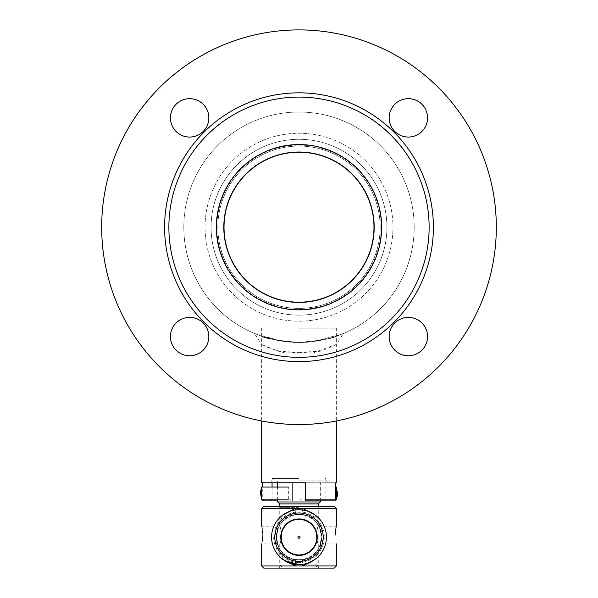 <?xml version="1.0" encoding="UTF-8"?>
<svg xmlns="http://www.w3.org/2000/svg" width="598" height="598" viewBox="0 0 598 598"><rect width="100%" height="100%" fill="white"/><g stroke="black" fill="none" stroke-linecap="round" stroke-linejoin="round"><path stroke-width="0.45" stroke-dasharray="2.99 2.24" d="M299 328.115L336.33 328.115L299 328.115M305.615 482.773L305.615 500.907L327.031 500.907L325.932 499.838L325.932 482.773L335.74 482.773L271.268 482.773L326.732 482.773L292.385 482.773L292.385 499.838L262.26 499.838L262.26 487.041M299 478.393L272.441 478.393L299 478.393M272.068 482.773L261.67 482.773M327.031 500.907L334.656 500.907M292.385 500.907L292.385 499.838L292.385 500.907L277.666 500.907L292.385 500.907M263.344 500.907L270.969 500.907M292.385 482.773L292.385 499.838M272.068 487.041L272.068 499.838M315.251 341.256L341.077 334.454C334.596 337.743 306.505 345.457 282.712 341.256L256.931 334.454C263.389 337.735 291.45 345.45 315.251 341.256L343.648 333.407L336.33 344.418L312.971 353.014L277.935 351.273L261.67 344.418L268.151 347.662L284.984 352.999L320.05 351.273L331.935 346.691L336.33 344.418M282.712 341.256L261.819 336.248L254.352 333.407L261.67 344.418M261.67 499.838L261.67 487.041M288.333 498.941L288.333 487.041L288.333 498.941M336.33 499.838L336.33 487.041M299 498.941L299 487.041L299 498.941M183.81 227.218A115.19 115.19 0 0 1 299 112.028A115.19 115.19 0 0 1 414.19 227.218A115.19 115.19 0 0 1 299 342.407A115.19 115.19 0 0 1 183.81 227.218A115.19 115.19 0 0 1 299 112.028A115.19 115.19 0 0 1 414.19 227.218A115.19 115.19 0 0 1 299 342.407A115.19 115.19 0 0 1 183.81 227.218A115.19 115.19 0 0 0 299 342.407A115.19 115.19 0 0 0 414.19 227.218A115.19 115.19 0 0 1 299 342.407M299 315.146A87.928 87.928 0 0 1 211.072 227.218A87.928 87.928 0 0 1 299 139.289A87.928 87.928 0 0 1 386.928 227.218A87.928 87.928 0 0 1 299 315.146A87.928 87.928 0 0 1 211.072 227.218A87.928 87.928 0 0 1 299 139.289A87.928 87.928 0 0 1 386.928 227.218A87.928 87.928 0 0 1 299 315.146M261.67 336.196C263.875 338.311 276.306 340.382 298.978 342.407C321.687 340.389 334.14 338.311 336.33 336.196C334.147 338.311 321.702 340.382 299.007 342.407C276.313 340.382 263.868 338.311 261.67 336.196M216.341 227.218A82.659 82.659 0 0 0 299 309.876A82.659 82.659 0 0 0 381.659 227.218A82.659 82.659 0 0 0 299 144.559A82.659 82.659 0 0 0 216.341 227.218A82.659 82.659 0 0 0 299 309.876A82.659 82.659 0 0 0 381.659 227.218A82.659 82.659 0 0 0 299 144.559A82.659 82.659 0 0 0 216.341 227.218A82.659 82.659 0 0 1 299 144.559A82.659 82.659 0 0 1 381.659 227.218A82.659 82.659 0 0 1 299 309.876A82.659 82.659 0 0 1 216.341 227.218A82.659 82.659 0 0 1 299 144.559A82.659 82.659 0 0 1 381.659 227.218A82.659 82.659 0 0 1 299 309.876A82.659 82.659 0 0 1 216.341 227.218A82.659 82.659 0 0 0 299 309.876A82.659 82.659 0 0 0 381.659 227.218A82.659 82.659 0 0 0 299 144.559A82.659 82.659 0 0 0 216.341 227.218M429.125 227.218A130.125 130.125 0 0 0 299 97.093A130.125 130.125 0 0 0 168.875 227.218A130.125 130.125 0 0 0 299 357.342A130.125 130.125 0 0 0 429.125 227.218M433.393 227.218A134.393 134.393 0 0 0 299 92.832A134.393 134.393 0 0 0 164.607 227.218A134.393 134.393 0 0 0 299 361.611A134.393 134.393 0 0 0 433.393 227.218M496.318 227.218A197.318 197.318 0 0 0 299 29.9A197.318 197.318 0 0 0 101.682 227.218A197.318 197.318 0 0 0 299 424.535A197.318 197.318 0 0 0 496.318 227.218A197.318 197.318 0 0 0 299 29.9A197.318 197.318 0 0 0 101.682 227.218A197.318 197.318 0 0 0 299 424.535A197.318 197.318 0 0 0 496.318 227.218A197.318 197.318 0 0 1 299 424.535A197.318 197.318 0 0 1 101.682 227.218A197.318 197.318 0 0 1 299 29.9A197.318 197.318 0 0 1 496.318 227.218M394.785 350.151A19.196 19.196 0 0 1 408.359 317.381A19.196 19.196 0 0 1 427.555 336.577A19.196 19.196 0 0 1 408.359 355.773A19.196 19.196 0 0 1 401.011 318.839A19.196 19.196 0 0 1 421.934 323.002M394.785 104.284A19.196 19.196 0 0 1 427.555 117.858A19.196 19.196 0 0 1 408.359 137.054A19.196 19.196 0 0 1 389.163 117.858A19.196 19.196 0 0 1 408.359 98.663A19.196 19.196 0 0 1 421.934 131.433M171.424 111.789A19.196 19.196 0 0 1 208.844 117.858A19.196 19.196 0 0 1 189.641 137.054A19.196 19.196 0 0 1 170.445 117.858A19.196 19.196 0 0 1 189.641 98.655A19.196 19.196 0 0 1 207.857 123.928M208.837 336.577A19.196 19.196 0 0 1 189.641 355.773A19.196 19.196 0 0 1 170.445 336.577A19.196 19.196 0 0 1 189.641 317.374A19.196 19.196 0 0 1 208.837 336.577M171.424 342.647A19.196 19.196 0 0 1 186.569 317.62A19.196 19.196 0 0 1 207.857 330.507M217.829 227.218A81.171 81.171 0 0 1 299 146.054A81.171 81.171 0 0 1 380.171 227.218A81.171 81.171 0 0 1 299 308.389A81.171 81.171 0 0 1 217.829 227.218A81.171 81.171 0 0 1 299 146.054A81.171 81.171 0 0 1 380.171 227.218A81.171 81.171 0 0 1 299 308.389A81.171 81.171 0 0 1 217.829 227.218A81.171 81.171 0 0 1 299 146.054A81.171 81.171 0 0 1 380.171 227.218A81.171 81.171 0 0 1 299 308.389A81.171 81.171 0 0 1 217.829 227.218A81.171 81.171 0 0 0 299 308.389A81.171 81.171 0 0 0 380.171 227.218A81.171 81.171 0 0 0 299 146.054A81.171 81.171 0 0 0 217.829 227.218A81.171 81.171 0 0 0 299 308.389A81.171 81.171 0 0 0 380.171 227.218A81.171 81.171 0 0 0 299 146.054A81.171 81.171 0 0 0 217.829 227.218A81.171 81.171 0 0 0 299 308.389A81.171 81.171 0 0 0 380.171 227.218A81.171 81.171 0 0 0 299 146.054A81.171 81.171 0 0 0 217.829 227.218A81.171 81.171 0 0 1 299 146.054A81.171 81.171 0 0 1 380.171 227.218A81.171 81.171 0 0 1 299 308.389A81.171 81.171 0 0 1 217.829 227.218A81.171 81.171 0 0 1 299 146.054A81.171 81.171 0 0 1 380.171 227.218A81.171 81.171 0 0 1 299 308.389A81.171 81.171 0 0 1 217.829 227.218M373.982 227.218A74.982 74.982 0 0 1 299 302.199A74.982 74.982 0 0 1 224.018 227.218A74.982 74.982 0 0 1 299 152.236A74.982 74.982 0 0 1 373.982 227.218A74.982 74.982 0 0 1 299 302.199A74.982 74.982 0 0 1 224.018 227.218A74.982 74.982 0 0 1 299 152.236A74.982 74.982 0 0 1 373.982 227.218A74.982 74.982 0 0 0 299 152.236A74.982 74.982 0 0 0 224.018 227.218A74.982 74.982 0 0 0 299 302.199A74.982 74.982 0 0 0 373.982 227.218M374.191 227.218A75.191 75.191 0 0 1 299 302.416A75.191 75.191 0 0 1 223.809 227.218A75.191 75.191 0 0 1 299 152.027A75.191 75.191 0 0 1 374.191 227.218M205.032 227.218A93.968 93.968 0 0 1 299 133.249A93.968 93.968 0 0 1 392.968 227.218A93.968 93.968 0 0 1 299 321.186A93.968 93.968 0 0 1 205.032 227.218A93.968 93.968 0 0 0 299 321.186A93.968 93.968 0 0 0 392.968 227.218A93.968 93.968 0 0 0 299 133.249A93.968 93.968 0 0 0 205.032 227.218M427.555 117.858A19.196 19.196 0 0 0 408.359 98.663A19.196 19.196 0 0 0 389.156 117.858A19.196 19.196 0 0 0 408.359 137.062A19.196 19.196 0 0 0 427.555 117.858M427.555 336.577A19.196 19.196 0 0 0 408.359 317.381A19.196 19.196 0 0 0 389.163 336.577A19.196 19.196 0 0 0 408.359 355.78A19.196 19.196 0 0 0 427.555 336.577M208.844 336.584A19.196 19.196 0 0 0 189.641 317.381A19.196 19.196 0 0 0 170.445 336.584A19.196 19.196 0 0 0 189.641 355.78A19.196 19.196 0 0 0 208.844 336.584M208.837 117.866A19.196 19.196 0 0 0 189.641 98.663A19.196 19.196 0 0 0 170.445 117.866A19.196 19.196 0 0 0 189.641 137.062A19.196 19.196 0 0 0 208.837 117.866M386.928 227.218A87.928 87.928 0 0 1 299 315.146A87.928 87.928 0 0 1 211.072 227.218A87.928 87.928 0 0 1 299 139.289A87.928 87.928 0 0 1 386.928 227.218A87.928 87.928 0 0 1 299 315.146A87.928 87.928 0 0 1 211.072 227.218A87.928 87.928 0 0 1 299 139.289A87.928 87.928 0 0 1 386.928 227.218M381.128 227.218A82.128 82.128 0 0 1 299 309.345A82.128 82.128 0 0 1 216.872 227.218A82.128 82.128 0 0 1 299 145.09A82.128 82.128 0 0 1 381.128 227.218M263.8 568.1L334.2 568.1M299 567.031L279.744 567.031L299 567.031M336.33 565.97L261.67 565.97M334.2 506.237L263.8 506.237M299 507.306L279.744 507.306L299 507.306M261.67 508.375L336.33 508.375M336.173 526.86L336.33 526.18L318.256 526.18L318.256 507.306L319.317 506.237L299 506.237L319.317 506.237M281.905 535.038C279.535 523.616 279.535 523.616 281.905 535.038C279.535 523.616 279.535 523.616 281.905 535.038C279.535 546.452 279.535 546.452 281.905 535.038C279.535 546.452 279.535 546.452 281.905 535.038M278.683 506.237L279.744 507.306L279.744 526.18L261.67 526.18L262.006 527.735M262.186 528.722L262.582 531.667M262.694 533.326L262.694 536.795M316.095 535.038C318.465 523.616 318.465 523.616 316.095 535.038C318.465 523.616 318.465 523.616 316.095 535.038C318.465 546.46 318.465 546.46 316.095 535.038C318.465 546.46 318.465 546.46 316.095 535.038M262.574 538.432L262.395 539.987M262.193 541.325L261.67 543.888L279.744 543.888L279.744 567.031L278.683 568.1M299 568.1L319.317 568.1L299 568.1M299 514.661A22.507 22.507 0 0 1 321.507 537.168A22.507 22.507 0 0 1 299 559.676A22.507 22.507 0 0 1 276.493 537.168A22.507 22.507 0 0 1 299 514.661A22.507 22.507 0 0 1 321.507 537.168A22.507 22.507 0 0 1 299 559.676A22.507 22.507 0 0 1 276.493 537.168A22.507 22.507 0 0 1 299 514.661A22.507 22.507 0 0 1 321.507 537.168A22.507 22.507 0 0 1 299 559.676A22.507 22.507 0 0 1 276.493 537.168A22.507 22.507 0 0 1 299 514.661M299 559.885A22.717 22.717 0 0 0 321.717 537.168A22.717 22.717 0 0 0 299 514.452C269.676 513.039 269.653 561.275 299 559.885C328.339 561.305 328.317 513.047 299 514.452A22.717 22.717 0 0 0 276.283 537.168A22.717 22.717 0 0 0 299 559.885M293.326 563.989L299 564.579A27.411 27.411 0 0 1 284.917 560.685L291.331 563.488L299 564.579L284.917 560.685L299 564.579A27.411 27.411 0 0 1 284.917 560.685L289.679 562.95L284.917 560.685A27.411 27.411 0 0 0 297.296 564.527A27.411 27.411 0 0 1 284.917 560.685A27.411 27.411 0 0 0 299 564.579A27.411 27.411 0 0 1 292.243 563.735L297.101 564.729M299.187 564.579L299 564.579A27.411 27.411 0 0 1 297.296 564.527L297.221 564.519M298.851 564.796L299 564.579A27.411 27.411 0 0 0 326.411 537.168A27.411 27.411 0 0 0 299 509.758A27.411 27.411 0 0 0 271.589 537.168A27.411 27.411 0 0 0 299 564.579A27.411 27.411 0 0 1 286.913 561.769L299 564.579L291.884 563.637L284.753 560.588L291.278 563.473M298.955 564.796L299 564.796A27.628 27.628 0 0 1 284.805 560.864L299 564.796L294.433 564.415L299 564.579A27.411 27.411 0 0 1 284.917 560.685A27.411 27.411 0 0 0 299 564.579L286.913 561.769A27.411 27.411 0 0 0 299 564.579L294.47 564.206L299 564.579A27.411 27.411 0 0 0 326.411 537.168A27.411 27.411 0 0 0 299 509.758A27.411 27.411 0 0 0 271.589 537.168A27.411 27.411 0 0 0 299 564.579L299 564.796A27.628 27.628 0 0 1 297.281 564.744L297.385 564.744M291.204 563.451L284.91 560.931M307.051 563.376L310.459 562.068L307.006 563.383A27.411 27.411 0 0 0 311.341 561.649L308.03 563.047L311.341 561.649A27.411 27.411 0 0 1 310.601 562.008A27.411 27.411 0 0 0 311.341 561.649A27.411 27.411 0 0 1 310.706 561.956L311.394 561.619M308.276 562.965L306.968 563.398A27.411 27.411 0 0 1 306.924 563.413L307.828 563.122A27.411 27.411 0 0 1 307.626 563.189L307.133 563.346M307.94 563.077L310.706 561.956M311.259 561.686L311.341 561.649A27.411 27.411 0 0 1 308.785 562.77L307.813 563.122A27.411 27.411 0 0 1 307.626 563.189L306.961 563.398A27.411 27.411 0 0 1 306.924 563.413L307.985 563.062A27.411 27.411 0 0 0 308.09 563.032A27.411 27.411 0 0 1 307.97 563.069L307.379 563.264M310.422 562.09L309.144 562.636M310.459 562.307L307.066 563.593L311.341 561.649A27.411 27.411 0 0 1 308.411 562.912L309.076 562.666A27.411 27.411 0 0 0 311.341 561.649L311.042 561.799M307.955 563.077L308.8 562.995A27.628 27.628 0 0 0 311.438 561.836L310.586 562.015A27.411 27.411 0 0 0 311.341 561.649L311.341 561.649A27.411 27.411 0 0 1 308.411 562.912L306.961 563.398M308.74 562.793L309.592 562.449M308 563.062L308.725 562.8A27.411 27.411 0 0 0 311.341 561.649A27.411 27.411 0 0 1 309.054 562.673L308.994 562.92M308.605 562.845L308.688 562.808A27.411 27.411 0 0 0 311.341 561.649A27.411 27.411 0 0 1 308.411 562.912A27.411 27.411 0 0 0 311.341 561.649L311.341 561.649A27.411 27.411 0 0 1 308.605 562.845L307.006 563.383A27.411 27.411 0 0 0 307.701 563.167L308.904 562.725A27.411 27.411 0 0 0 311.341 561.649A27.411 27.411 0 0 1 310.601 562.008L310.616 561.993M311.341 561.649A27.411 27.411 0 0 1 309.166 562.621L310.041 562.255M309.39 562.531L307.716 563.159M307.417 563.256L306.924 563.413L307.417 563.256M310.639 561.985L309.786 562.367M294.993 564.505L297.296 564.527M295.95 564.624L294.859 564.482M294.762 564.467L293.566 564.258M292.041 563.899L297.483 564.542L292.549 564.026M286.681 561.896L285.665 561.365M289.268 563.024L290.374 563.413M291.704 563.593L286.24 561.425L292.19 563.944A27.628 27.628 0 0 0 297.281 564.744A27.628 27.628 0 0 1 284.805 560.864L294.575 564.437M293.999 564.34L296.219 564.654M289.993 563.286L291.099 563.637M294.545 564.43L284.805 560.864A27.628 27.628 0 0 0 299 564.796L284.805 560.864A27.628 27.628 0 0 0 299 564.796A27.628 27.628 0 0 1 284.805 560.864L284.917 560.685M294.052 564.348L293.551 564.25M295.711 564.594L294.941 564.497M299 564.579L299 564.796A27.628 27.628 0 0 1 286.823 561.963A27.628 27.628 0 0 0 299 564.796L299 564.796A27.628 27.628 0 0 1 284.805 560.864L290.538 563.466A27.628 27.628 0 0 1 286.307 561.709M294.141 564.363L294.62 564.445M286.823 561.963L299 564.796M295.651 564.587L296.331 564.662M291.174 563.66L284.805 560.864L291.174 563.66M311.506 561.799L310.803 562.15A27.628 27.628 0 0 0 311.438 561.836A27.628 27.628 0 0 1 308.86 562.972L306.991 563.615A27.628 27.628 0 0 1 306.991 563.615L307.581 563.428A27.628 27.628 0 0 1 307.066 563.593L307.021 563.608A27.628 27.628 0 0 1 306.991 563.615L311.438 561.836A27.628 27.628 0 0 1 310.691 562.195L311.438 561.836A27.628 27.628 0 0 1 307.693 563.391L309.682 562.643L308.03 563.047M309.375 562.77L310.041 562.494M310.078 562.479L310.579 562.247M307.933 563.309L308.71 562.8M307.753 563.368L309.129 562.868A27.628 27.628 0 0 0 311.438 561.836A27.628 27.628 0 0 1 308.68 563.039L308.389 563.152M309.443 562.74L309.958 562.531M307.028 563.6L307.29 563.518A27.628 27.628 0 0 0 307.574 563.428A27.628 27.628 0 0 1 307.29 563.518M308.314 563.174L307.873 563.331A27.628 27.628 0 0 1 307.693 563.391L308.426 563.137M307.551 563.436L307.581 563.428A27.628 27.628 0 0 1 307.066 563.593A27.628 27.628 0 0 0 311.438 561.836A27.628 27.628 0 0 1 309.151 562.86L309.054 562.673M307.835 563.346L307.125 563.57M308.62 563.062L309.002 562.92M309.039 562.905L308.486 563.114A27.628 27.628 0 0 0 311.438 561.836A27.628 27.628 0 0 1 309.248 562.823L309.151 562.86M307.768 563.368A27.628 27.628 0 0 1 307.693 563.391L308.77 563.01A27.628 27.628 0 0 0 311.438 561.836A27.628 27.628 0 0 1 308.979 562.927L308.904 562.725M307.693 563.391L306.991 563.615L307.768 563.144M310.691 562.195L311.438 561.836A27.628 27.628 0 0 1 307.066 563.593L308.097 563.249M309.622 562.666L307.066 563.593L309.659 562.658M311.438 561.836L307.066 563.593M307.634 563.181L308.419 562.912M292.041 563.682L286.405 561.515L291.129 563.428M288.498 562.486L286.405 561.515A27.411 27.411 0 0 0 290.606 563.264L288.498 562.486M283.96 560.087A27.411 27.411 0 0 1 281.808 558.525L282.398 558.981M284.162 560.214L283.504 559.78M310.646 562.217L310.168 562.434M302.356 514.699C327.465 516.784 327.465 557.575 302.356 559.638L295.644 559.638C270.543 557.553 270.528 516.769 295.644 514.699L302.356 514.699L302.595 509.997M295.644 514.699L295.405 509.997M315.079 514.968L323.854 537.161L315.071 559.377M302.356 559.638L302.595 564.34M295.644 559.638L295.397 564.557M282.891 559.347L274.146 537.183L282.906 514.983M320.334 501.969L277.666 501.969M299 480.934L330.298 480.934L299 480.934M318.166 503.89L279.834 503.89M299 564.901L318.166 564.901L299 564.901M299 112.028A115.19 115.19 0 0 1 414.19 227.218M299 562.449A25.28 25.28 0 0 1 273.72 537.168A25.28 25.28 0 0 1 299 511.888A25.28 25.28 0 0 1 324.28 537.168A25.28 25.28 0 0 1 299 562.449M336.33 328.115L336.33 420.977M272.441 478.393L271.268 482.773M325.559 478.393L326.732 482.773M261.67 328.115L261.67 420.977M260.496 494.718L260.601 493.44M299 499.838L335.74 499.838M299 487.041L335.74 487.041M337.504 491.907L337.399 493.44M319.317 568.1L318.256 567.031L318.256 543.888L336.33 543.888M320.334 500.907L320.334 480.934M315.998 567.031L318.166 564.901L318.166 506.237M282.002 567.031L279.834 564.901L279.834 506.237M277.666 499.838L277.666 488.103M277.666 482.773L277.666 480.934"/><path stroke-width="0.9" d="M261.67 420.977L261.67 482.773L305.615 482.773L305.615 499.838L335.74 499.838L334.656 500.907L305.615 500.907L305.615 499.838M335.74 482.773L336.33 482.773L335.74 482.773L335.74 499.838L336.33 499.838L337.504 494.965L337.504 492.049M262.26 499.838L263.344 500.907L277.666 500.907L270.969 500.907L272.068 499.838M262.26 482.773L262.26 487.041M272.068 482.773L272.068 487.041M260.496 494.718L260.496 491.907L261.67 487.041L261.67 499.838L288.333 499.838M335.74 487.041L336.33 487.041L336.33 499.838M421.934 323.002A19.196 19.196 0 0 1 415.707 354.315A19.196 19.196 0 0 1 394.785 350.151M421.934 131.433A19.196 19.196 0 0 1 389.163 117.858A19.196 19.196 0 0 1 394.785 104.284M207.857 123.928A19.196 19.196 0 0 1 170.445 117.858A19.196 19.196 0 0 1 171.424 111.789M207.857 330.507A19.196 19.196 0 0 1 192.72 355.526A19.196 19.196 0 0 1 171.424 342.647M216.341 227.218A82.659 82.659 0 0 1 299 144.559A82.659 82.659 0 0 1 381.659 227.218A82.659 82.659 0 0 1 299 309.876A82.659 82.659 0 0 1 216.341 227.218M429.125 227.218A130.125 130.125 0 0 1 299 357.342A130.125 130.125 0 0 1 168.875 227.218A130.125 130.125 0 0 1 299 97.093A130.125 130.125 0 0 1 429.125 227.218M433.393 227.218A134.393 134.393 0 0 1 299 361.611A134.393 134.393 0 0 1 164.607 227.218A134.393 134.393 0 0 1 299 92.832A134.393 134.393 0 0 1 433.393 227.218M496.318 227.218A197.318 197.318 0 0 1 299 424.535A197.318 197.318 0 0 1 101.682 227.218A197.318 197.318 0 0 1 299 29.9A197.318 197.318 0 0 1 496.318 227.218M427.555 117.858A19.196 19.196 0 0 0 408.359 98.663A19.196 19.196 0 0 0 389.156 117.858A19.196 19.196 0 0 0 408.359 137.062A19.196 19.196 0 0 0 427.555 117.858M427.555 336.577A19.196 19.196 0 0 0 408.359 317.381A19.196 19.196 0 0 0 389.163 336.577A19.196 19.196 0 0 0 408.359 355.78A19.196 19.196 0 0 0 427.555 336.577M208.844 336.584A19.196 19.196 0 0 0 189.641 317.381A19.196 19.196 0 0 0 170.445 336.584A19.196 19.196 0 0 0 189.641 355.78A19.196 19.196 0 0 0 208.844 336.584M208.837 117.866A19.196 19.196 0 0 0 189.641 98.663A19.196 19.196 0 0 0 170.445 117.866A19.196 19.196 0 0 0 189.641 137.062A19.196 19.196 0 0 0 208.837 117.866M373.982 227.218A74.982 74.982 0 0 0 299 152.236A74.982 74.982 0 0 0 224.018 227.218A74.982 74.982 0 0 0 299 302.199A74.982 74.982 0 0 0 373.982 227.218M374.191 227.218A75.191 75.191 0 0 0 299 152.027A75.191 75.191 0 0 0 223.809 227.218A75.191 75.191 0 0 0 299 302.416A75.191 75.191 0 0 0 374.191 227.218M334.2 568.1L263.8 568.1L261.67 565.97L336.33 565.97L334.2 568.1M261.67 508.375L263.8 506.237L334.2 506.237L336.33 508.375L261.67 508.375L261.67 526.18M335.269 535.038C336.427 523.616 336.427 523.616 335.269 535.038C336.427 546.46 336.427 546.46 335.269 535.038C336.427 546.46 336.427 546.46 335.269 535.038L335.306 533.386M335.306 533.304L335.994 527.728M336.016 527.608L336.173 526.86M262.731 535.038C261.573 523.616 261.573 523.616 262.731 535.038C261.573 546.452 261.573 546.452 262.731 535.038M262.006 527.735L262.186 528.722M262.582 531.667L262.694 533.326M262.694 536.795L262.574 538.432M262.395 539.987L262.193 541.325M299 518.929A18.239 18.239 0 0 0 280.761 537.168A18.239 18.239 0 0 0 299 555.407A18.239 18.239 0 0 0 317.239 537.168A18.239 18.239 0 0 0 299 518.929M299 519.356A17.813 17.813 0 0 1 316.813 537.168A17.813 17.813 0 0 1 299 554.981A17.813 17.813 0 0 1 281.187 537.168A17.813 17.813 0 0 1 299 519.356M281.808 558.525L282.959 559.392M294.433 564.198L284.753 560.588L294.605 564.228M291.719 563.593L293.326 563.989M285.665 561.365L284.917 560.685L291.233 563.458L299 564.579L284.917 560.685L299 564.579L291.204 563.451M299 564.579L292.848 563.877L299 564.579A27.411 27.411 0 0 1 271.589 537.168A27.411 27.411 0 0 1 299 509.758A27.411 27.411 0 0 1 326.411 537.168A27.411 27.411 0 0 1 299 564.579A27.411 27.411 0 0 1 271.589 537.168A27.411 27.411 0 0 1 299 509.758A27.411 27.411 0 0 1 326.411 537.168A27.411 27.411 0 0 1 299 564.579L291.241 563.682M307.305 563.294L307.626 563.189A27.411 27.411 0 0 1 306.961 563.398A27.411 27.411 0 0 0 307.604 563.196L307.626 563.189A27.411 27.411 0 0 1 307.006 563.383L311.341 561.649L307.051 563.376M307.604 563.196L308.134 563.017M307.379 563.264L307.843 563.114M308.329 562.942L306.924 563.413A27.411 27.411 0 0 1 305.339 563.839A27.411 27.411 0 0 0 306.924 563.413L308.411 562.912A27.411 27.411 0 0 1 308.09 563.032L307.828 563.122A27.411 27.411 0 0 0 307.97 563.069L307.94 563.077M310.691 562.195L309.308 562.8L311.409 561.612L309.854 562.337M308.777 562.778L307.656 563.181M309.622 562.666L307.626 563.189A27.411 27.411 0 0 1 307.006 563.383A27.411 27.411 0 0 0 307.626 563.189L306.953 563.398M310.751 561.933L309.181 562.621M311.139 561.985L311.438 561.836A27.628 27.628 0 0 1 308.486 563.114L308.411 562.912A27.411 27.411 0 0 1 308.09 563.032L307.477 563.241M307.798 563.129L308.904 562.725M307.006 563.383A27.411 27.411 0 0 0 308.411 562.912L308.381 562.927M307.753 563.144L307.006 563.608A27.628 27.628 0 0 1 305.391 564.041A27.628 27.628 0 0 0 306.991 563.615L307.693 563.391A27.628 27.628 0 0 1 307.574 563.428A27.628 27.628 0 0 0 307.671 563.398L306.924 563.413M297.101 564.729L297.752 564.766M292.549 564.026L292.041 563.899M284.641 560.767L291.66 563.802L299 564.796A27.628 27.628 0 0 1 284.805 560.864L285.209 561.103M291.824 563.847L286.726 561.918M291.099 563.637L287.847 562.441M288.602 562.763L286.225 561.664M292.818 564.093L293.469 564.235M287.698 562.374L284.805 560.864L291.174 563.66L299 564.796L291.174 563.66L299 564.796L293.999 564.34M286.158 561.627L289.993 563.286M290.501 563.458L291.846 563.854M291.278 563.473L299 564.796L291.136 563.652M288.356 562.658L287.675 562.367M294.403 564.407L296.63 564.691M293.371 564.213L292.93 564.116M297.998 564.774L298.738 564.796M299 564.796L294.141 564.363M284.805 560.864L289.477 563.099M289.761 563.204L290.277 563.376M285.747 561.41L287.406 562.247M299 536.1A1.069 1.069 0 0 0 297.931 537.168A1.069 1.069 0 0 0 299 538.237A1.069 1.069 0 0 0 300.069 537.168A1.069 1.069 0 0 0 299 536.1M286.823 561.963L289.268 563.024M293.947 564.325L295.068 564.512M295.18 564.527L295.651 564.587M296.331 564.662L296.743 564.699M286.307 561.709L290.538 563.466M309.555 562.696L310.459 562.307M307.641 563.406L309.151 562.86M311.371 561.873L310.041 562.494M308.994 562.92L309.443 562.74M307.103 563.578L307.761 563.368M307.29 563.518A27.628 27.628 0 0 1 307.013 563.608L308.478 563.114A27.628 27.628 0 0 1 308.022 563.279L307.992 563.294M307.977 563.294L307.955 563.301A27.628 27.628 0 0 1 307.873 563.331L307.581 563.428A27.628 27.628 0 0 0 307.693 563.391L307.791 563.361M309.271 562.815L307.821 563.346M307.484 563.458L307.693 563.391A27.628 27.628 0 0 1 307.066 563.593A27.628 27.628 0 0 0 307.693 563.391L307.604 563.421A27.628 27.628 0 0 0 307.693 563.391L308.269 563.196M309.226 562.83L310.168 562.434M309.323 562.793L310.84 562.127M307.693 563.391L306.991 563.615L307.693 563.391M291.129 563.428L292.041 563.682M283.96 560.087A27.411 27.411 0 0 1 283.153 559.534M281.307 558.098L284.551 560.461M282.712 559.212L282.211 558.838M282.749 559.504L280.873 558.016L282.749 559.504M308.785 563.002L308.075 563.264M307.626 563.189L308.71 562.8M295.405 509.997L295.322 508.375L302.678 508.375L315.079 514.968M302.595 509.997L302.678 508.375M315.071 559.377L302.678 565.97L295.322 565.97L282.891 559.347M302.595 564.34L302.678 565.97M295.397 564.557L295.322 565.97M282.906 514.983L295.322 508.375M279.834 506.237L279.834 503.89L277.666 501.969L320.334 501.969L320.334 500.907M279.834 503.89L318.166 503.89L320.334 501.969M299 512.957A24.212 24.212 0 0 0 274.788 537.168A24.212 24.212 0 0 0 299 561.38A24.212 24.212 0 0 0 323.212 537.168A24.212 24.212 0 0 0 299 512.957M336.33 420.977L336.33 482.773M261.67 499.838L260.601 493.44M261.67 487.041L288.333 487.041M336.33 487.041L337.399 493.44M336.33 508.375L336.33 526.18M336.33 543.888L336.33 565.97M261.67 543.888L261.67 565.97M318.166 506.237L318.166 503.89M277.666 501.969L277.666 499.838M277.666 488.103L277.666 482.773"/></g></svg>
